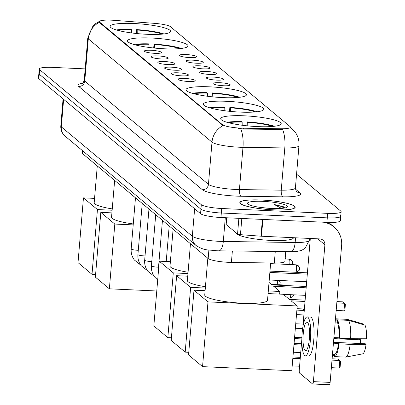 <?xml version="1.0" encoding="UTF-8"?>
<svg xmlns="http://www.w3.org/2000/svg" width="405" height="405" viewBox="0 0 405 405"><rect width="100%" height="100%" fill="white"/><g stroke="black" fill="none" stroke-linecap="round" stroke-linejoin="round"><path stroke-width="0.61" d="M146.853 34.288A30.36 4.956 4.8 0 0 170.652 31.438A30.36 4.956 4.8 0 0 133.949 23.51A30.36 4.956 4.8 0 0 110.15 26.355A30.36 4.956 4.8 0 0 146.853 34.288M240.038 112.099A30.36 4.956 4.8 0 0 263.837 109.249A30.36 4.956 4.8 0 0 227.134 101.321A30.36 4.956 4.8 0 0 203.335 104.171A30.36 4.956 4.8 0 0 240.038 112.099M222.674 97.6A30.36 4.956 4.8 0 0 246.478 94.755A30.36 4.956 4.8 0 0 209.77 86.827A30.36 4.956 4.8 0 0 185.971 89.672A30.36 4.956 4.8 0 0 222.674 97.6M164.212 48.782A30.36 4.956 4.8 0 0 188.011 45.937A30.36 4.956 4.8 0 0 151.308 38.009A30.36 4.956 4.8 0 0 127.509 40.854A30.36 4.956 4.8 0 0 164.212 48.782M257.398 126.598A30.36 4.956 4.8 0 0 281.197 123.748A30.36 4.956 4.8 0 0 244.493 115.82A30.36 4.956 4.8 0 0 220.695 118.665A30.36 4.956 4.8 0 0 257.398 126.598M219.859 82.706A8.591 1.402 -175.2 0 1 230.192 85.085A8.591 1.402 -175.2 0 1 223.509 85.754A8.591 1.402 -175.2 0 1 213.151 83.653A8.591 1.402 -175.2 0 1 219.859 82.706M213.116 77.072A8.591 1.402 -175.2 0 1 223.449 79.451A8.591 1.402 -175.2 0 1 216.766 80.124A8.591 1.402 -175.2 0 1 206.408 78.023A8.591 1.402 -175.2 0 1 213.116 77.072M206.368 71.442A8.591 1.402 -175.2 0 1 216.705 73.821A8.591 1.402 -175.2 0 1 210.023 74.49A8.591 1.402 -175.2 0 1 199.665 72.389A8.591 1.402 -175.2 0 1 206.368 71.442M199.624 65.807A8.591 1.402 -175.2 0 1 209.957 68.187A8.591 1.402 -175.2 0 1 203.275 68.86A8.591 1.402 -175.2 0 1 192.922 66.754A8.591 1.402 -175.2 0 1 199.624 65.807M192.881 60.178A8.591 1.402 -175.2 0 1 203.214 62.557A8.591 1.402 -175.2 0 1 196.531 63.226A8.591 1.402 -175.2 0 1 186.173 61.125A8.591 1.402 -175.2 0 1 192.881 60.178M186.133 54.543A8.591 1.402 -175.2 0 1 196.471 56.923A8.591 1.402 -175.2 0 1 189.788 57.596A8.591 1.402 -175.2 0 1 179.43 55.49A8.591 1.402 -175.2 0 1 186.133 54.543M184.807 78.438A8.591 1.402 -175.2 0 1 195.144 80.818A8.591 1.402 -175.2 0 1 188.462 81.486A8.591 1.402 -175.2 0 1 178.104 79.385A8.591 1.402 -175.2 0 1 184.807 78.438M178.063 72.804A8.591 1.402 -175.2 0 1 188.396 75.183A8.591 1.402 -175.2 0 1 181.718 75.856A8.591 1.402 -175.2 0 1 171.361 73.756A8.591 1.402 -175.2 0 1 178.063 72.804M171.32 67.174A8.591 1.402 -175.2 0 1 181.653 69.554A8.591 1.402 -175.2 0 1 174.97 70.222A8.591 1.402 -175.2 0 1 164.612 68.121A8.591 1.402 -175.2 0 1 171.32 67.174M164.572 61.54A8.591 1.402 -175.2 0 1 174.909 63.919A8.591 1.402 -175.2 0 1 168.227 64.592A8.591 1.402 -175.2 0 1 157.869 62.491A8.591 1.402 -175.2 0 1 164.572 61.54M157.828 55.91A8.591 1.402 -175.2 0 1 168.161 58.29A8.591 1.402 -175.2 0 1 161.484 58.958A8.591 1.402 -175.2 0 1 151.126 56.857A8.591 1.402 -175.2 0 1 157.828 55.91M151.085 50.276A8.591 1.402 -175.2 0 1 161.418 52.655A8.591 1.402 -175.2 0 1 154.735 53.328A8.591 1.402 -175.2 0 1 144.377 51.222A8.591 1.402 -175.2 0 1 151.085 50.276M285.727 251.778L284.928 261.331A17.182 2.805 -175.2 0 1 274.301 263.032L231.402 262.42A17.182 2.805 -175.2 0 1 228.557 262.334A17.182 2.805 -175.2 0 1 208.17 258.517L82.777 153.809A17.182 2.805 -175.2 0 1 82.382 153.136L82.585 150.746M243.364 128.218A15.466 2.526 -175.2 0 1 240.803 128.142A15.466 2.526 -175.2 0 1 222.456 124.705L99.736 22.229A15.466 2.526 -175.2 0 1 99.382 21.627A15.466 2.526 -175.2 0 1 114.169 20.336L154.715 23.379A15.466 2.526 -175.2 0 1 170.394 26.654L290.107 126.618A15.466 2.526 -175.2 0 1 290.461 127.226A15.466 2.526 -175.2 0 1 280.903 128.755L243.364 128.218L243.299 129.038L238.494 128.461M273.4 209.861A27.783 4.536 4.8 0 0 295.179 207.254A27.783 4.536 4.8 0 0 261.589 199.999A27.783 4.536 4.8 0 0 239.816 202.606A27.783 4.536 4.8 0 0 273.4 209.861M290.441 127.479A20.047 19.263 129.9 0 1 291.767 128.491L295.478 132.562C298.151 136.52 299.315 140.894 298.961 145.668A22.913 3.741 -175.2 0 1 284.801 147.936L242.975 147.339A22.913 3.741 -175.2 0 1 239.173 147.223A22.913 3.741 -175.2 0 1 211.997 142.135A20.047 19.263 -50.1 0 1 223.069 125.575L99.691 22.786L99.352 21.981M85.182 68.88L52.716 67.392A17.182 2.805 4.8 0 0 39.239 69.007L38.865 73.513A17.182 2.805 4.8 0 0 39.255 74.181L200.936 209.193A17.182 2.805 4.8 0 0 221.317 213.005L327.286 217.865A17.182 2.805 4.8 0 0 340.757 216.25A17.182 2.805 4.8 0 0 340.362 215.576M99.377 22.285A20.047 19.263 129.9 0 0 88.3 38.845L211.997 142.135L208.448 184.371A22.913 3.741 4.8 0 0 235.629 189.459A22.913 3.741 4.8 0 0 239.426 189.575L281.252 190.168L284.801 147.936A20.047 7.761 -89.2 0 0 282.634 129.494L243.299 129.038M39.239 69.007A17.182 2.805 4.8 0 0 39.634 69.675L201.315 204.687A17.182 2.805 4.8 0 0 221.697 208.504L327.66 213.359A17.182 2.805 4.8 0 0 341.132 211.744A17.182 2.805 4.8 0 0 340.742 211.076L296.566 174.185M326.906 222.365A17.182 2.805 4.8 0 0 340.377 220.755L340.757 216.25A17.182 2.805 4.8 0 1 327.286 217.865L221.317 213.005A17.182 2.805 4.8 0 1 200.936 209.193L39.255 74.181A17.182 2.805 4.8 0 1 38.865 73.513L38.485 78.018A17.182 2.805 4.8 0 0 38.88 78.686L200.556 213.693A17.182 2.805 4.8 0 0 220.943 217.51L326.906 222.365L327.66 213.359M261.65 200.05A27.494 4.49 4.8 0 0 240.099 202.632A27.494 4.49 4.8 0 0 273.34 209.81A27.494 4.49 4.8 0 0 294.896 207.233A27.494 4.49 4.8 0 0 261.65 200.05M236.409 233.098A28.639 4.678 4.8 0 0 271.031 240.423A28.639 4.678 4.8 0 0 293.483 237.735L293.488 237.7M285.155 207.912L284.188 206.935L274.18 204.479L281.576 208.413M269.36 208.357L259.413 207.274M271.76 208.489A20.047 3.275 4.8 0 0 287.155 207.127A20.047 3.275 4.8 0 0 263.235 201.371A20.047 3.275 4.8 0 0 247.749 203.816A20.047 3.275 4.8 0 0 271.76 208.489M274.18 204.479L280.761 206.282L284.437 208.059M226.734 217.779L226.167 224.547L237.553 234.055L238.869 218.335M323.251 222.198A22.913 22.017 -50.1 0 1 333.998 226.947A22.913 22.017 -50.1 0 1 341.623 245.557L330.131 382.396A2.865 0.643 92.6 0 1 329.392 384.75A2.865 0.643 92.6 0 1 329.29 384.704M301.852 339.233L299.28 369.836A2.865 0.643 -87.4 0 0 299.649 373.162L312.559 383.94A2.865 0.643 -87.4 0 0 312.66 383.986A2.865 0.643 -87.4 0 0 313.404 381.632L324.891 244.792A5.726 5.503 129.9 0 0 319.788 238.904L261.473 236.231A2.865 0.466 -175.2 0 1 260.977 236.201L240.454 234.662A2.865 0.466 -175.2 0 1 237.553 234.055M302.879 326.992L310.311 238.469M305.102 350.467A14.322 3.205 -87.4 0 0 305.628 350.695A14.322 3.205 -87.4 0 0 309.42 337.735A14.322 3.205 -87.4 0 0 307.466 322.309A14.322 3.205 -87.4 0 0 306.939 322.081A14.322 3.205 -87.4 0 0 303.153 335.036A14.322 3.205 -87.4 0 0 305.102 350.467M362.576 353.869A14.894 3.331 -87.4 0 0 362.667 353.859A14.894 3.331 -87.4 0 0 366.044 344.402L365.295 343.779L333.497 342.321M363.715 324.764L363.771 324.116L347.374 319.353L336.221 318.841L336.029 321.119L335.279 321.089M305.395 355.843L308.742 355.995A19.475 4.354 -87.4 0 0 313.89 338.377A19.475 4.354 -87.4 0 0 311.237 317.393A19.475 4.354 -87.4 0 0 310.524 317.085L307.177 316.933A19.475 4.354 -87.4 0 0 302.024 334.555A19.475 4.354 -87.4 0 0 304.676 355.534A19.475 4.354 -87.4 0 0 305.395 355.843A19.475 4.354 -87.4 0 0 310.544 338.221A19.475 4.354 -87.4 0 0 307.891 317.242A19.475 4.354 -87.4 0 0 307.177 316.933M337.243 322.137L337.436 319.854L348.594 320.365L364.986 325.134A14.894 3.331 -87.4 0 1 366.515 338.772L350.649 338.727L339.496 338.216L339 337.805A16.61 3.716 -87.4 0 0 337.243 322.137L335.203 322.046M339.496 338.216A18.903 4.227 -87.4 0 0 337.436 319.854M336.221 318.841A18.903 4.227 -87.4 0 0 336.15 318.831A18.903 4.227 -87.4 0 0 335.451 319.054M334.49 356.597L345.505 357.104A18.903 4.227 -87.4 0 0 345.576 357.109L334.419 356.597A18.903 4.227 -87.4 0 1 334.353 356.592L334.545 354.309L332.5 354.218A18.903 4.227 -87.4 0 0 333.133 355.575L334.434 355.636M333.244 354.253L333.133 355.575M350.649 338.727A18.903 4.227 -87.4 0 0 348.594 320.365M333.811 338.615L360.577 339.841L359.827 339.218L354.193 338.737M360.577 339.841A11.456 2.562 -87.4 0 0 360.622 343.567M334.545 354.309A16.61 3.716 -87.4 0 0 338.529 343.435L339.02 343.85L350.173 344.361L366.044 344.402M333.426 343.202L338.529 343.435M339 337.805L333.897 337.573M334.419 356.597A18.903 4.227 -87.4 0 0 339.02 343.85M345.576 357.109A18.903 4.227 -87.4 0 0 345.804 357.094A18.903 4.227 -87.4 0 0 350.173 344.361M207.826 258.228L204.738 294.997A31.504 5.143 4.8 0 0 242.828 303.229A31.504 5.143 4.8 0 0 267.523 300.272L270.656 262.977M242.195 125.256L242.139 122.082L241.628 121.652A28.639 4.678 4.8 0 0 226.906 122.264M246.878 125.803L247.207 121.91A28.639 4.678 4.8 0 1 274.468 126.259M242.139 122.082A26.234 4.283 4.8 0 0 228.511 122.71M272.818 126.431A26.234 4.283 4.8 0 0 247.718 122.34L247.207 121.91M247.718 122.34L247.774 125.894M339.182 368.039L339.815 360.49L340.595 361.468L340.149 366.758L339.182 368.039L331.371 367.679M299.584 366.226L292.197 365.887M305.021 301.467L291.079 300.824L297.229 305.962L291.792 370.722L202.556 366.631L188.558 354.942L193.995 290.183L205.097 290.689M292.942 357.002L300.328 357.337M332.115 358.795L338.114 359.068L339.815 360.49L332.004 360.136M268.085 293.574L283.227 294.268L289.378 299.401L305.132 300.125M193.995 290.183L207.993 301.872L202.556 366.631M297.229 305.962L207.993 301.872M300.216 358.678L292.83 358.339M336.808 302.92L344.62 303.279L342.919 301.857L336.919 301.583M344.62 303.279L345.399 304.251L344.954 309.547L343.987 310.827L344.62 303.279M297.002 308.671L304.388 309.01M336.175 310.468L343.987 310.827M190.466 243.729L187.378 280.503A31.504 5.143 4.8 0 0 205.431 286.725M224.831 110.757L224.78 107.588L224.269 107.158A28.639 4.678 4.8 0 0 209.547 107.765M229.519 111.309L229.843 107.411A28.639 4.678 4.8 0 1 257.109 111.76M224.78 107.588A26.234 4.283 4.8 0 0 211.147 108.216M255.459 111.937A26.234 4.283 4.8 0 0 230.359 107.841L229.843 107.411M230.359 107.841L230.415 111.4M300.728 352.573L293.341 352.239M188.781 352.299L185.196 352.132L171.194 340.443L176.636 275.683L187.738 276.19M294.091 343.349L301.477 343.688M269.026 282.406L272.013 284.907L306.281 286.477M306.165 287.813L273.719 286.33L279.87 291.463L279.647 294.106M176.636 275.683L190.633 287.373L185.196 352.132M279.87 291.463L268.307 290.932M205.32 288.046L190.633 287.373M301.36 345.03L293.979 344.69M283.318 294.344L305.532 295.361M173.102 229.235L170.014 266.004A31.504 5.143 4.8 0 0 188.072 272.226M207.471 96.258L207.421 93.089L206.904 92.659A28.639 4.678 4.8 0 0 192.188 93.272M212.154 96.81L212.483 92.917A28.639 4.678 4.8 0 1 239.75 97.266M207.421 93.089A26.234 4.283 4.8 0 0 193.787 93.717M238.094 97.438A26.234 4.283 4.8 0 0 212.995 93.342L212.483 92.917M212.995 93.342L213.055 96.901M301.852 338.924L294.491 338.59M171.416 337.8L167.837 337.638L153.834 325.944L159.271 261.184L170.378 261.696M159.271 261.184L173.274 272.879L167.837 337.638M187.96 273.552L173.274 272.879M269.862 272.449L307.314 274.165M307.425 272.828L269.973 271.112M269.229 279.997L306.681 281.713M114.64 180.417L111.552 217.186A31.504 5.143 4.8 0 0 133.28 223.945M149.01 47.441L148.959 44.272L148.443 43.841A28.639 4.678 4.8 0 0 133.726 44.454M153.692 47.992L154.022 44.094A28.639 4.678 4.8 0 1 181.283 48.448M148.959 44.272A26.234 4.283 4.8 0 0 135.326 44.899M179.633 48.62A26.234 4.283 4.8 0 0 154.533 44.525L154.022 44.094M154.533 44.525L154.594 48.084M156.77 290.992L109.375 288.821L95.372 277.126L100.81 212.367L111.917 212.878M100.81 212.367L114.812 224.061L109.375 288.821M133.199 224.902L114.812 224.061M97.281 165.918L94.193 202.687A31.504 5.143 4.8 0 0 112.246 208.909M131.645 32.947L131.595 29.773L131.083 29.342A28.639 4.678 4.8 0 0 116.362 29.955M136.333 33.493L136.657 29.6A28.639 4.678 4.8 0 1 163.924 33.949M131.595 29.773A26.234 4.283 4.8 0 0 117.961 30.4M162.273 34.121A26.234 4.283 4.8 0 0 137.173 30.031L136.657 29.6M137.173 30.031L137.229 33.585M95.595 274.484L92.011 274.322L78.013 262.632L83.45 197.873L94.552 198.379M83.45 197.873L97.448 209.562L92.011 274.322M112.134 210.235L97.448 209.562M232.364 251.019L231.402 262.42M280.903 128.755L280.832 129.57M99.736 22.229L99.691 22.786M222.456 124.705L222.411 125.261M208.884 250.037L208.17 258.517M275.263 251.632L274.301 263.032M83.005 151.095L82.777 153.809M78.707 86.457A5.726 5.503 129.9 0 0 84.756 81.081L208.448 184.371A5.726 5.503 129.9 0 1 202.399 189.748L78.707 86.457A28.639 4.678 -175.2 0 1 82.848 83.187M84.23 80.185A22.913 3.741 4.8 0 0 84.756 81.081L88.3 38.845A22.913 3.741 -175.2 0 1 87.779 37.954L84.23 80.185C83.303 82.777 82.605 83.951 82.144 83.713M240.773 128.82A20.047 7.761 -89.2 0 1 242.975 147.339L239.426 189.575A5.726 2.217 90.8 0 0 241.122 196.253A28.639 4.678 -175.2 0 1 202.399 189.748M295.463 189.11L299.999 192.896A28.639 4.678 -175.2 0 1 282.948 196.845L241.122 196.253M39.634 69.675L38.88 78.686M201.315 204.687L200.556 213.693M221.697 208.504L220.943 217.51M282.948 196.845A5.726 2.217 90.8 0 1 281.252 190.168A22.913 3.741 4.8 0 0 295.417 187.905C295.847 190.532 296.308 191.788 296.799 191.661A5.726 5.503 129.9 0 0 299.999 192.896M63.636 99.362L61.327 126.871A11.456 11.006 129.9 0 0 65.134 136.176C62.036 133.498 60.588 130.101 60.801 125.975A22.913 3.741 4.8 0 0 61.327 126.871L192.324 236.262A22.913 3.741 4.8 0 0 219.5 241.35A22.913 3.741 4.8 0 0 223.302 241.466L225.296 217.713M194.633 208.752L192.324 236.262A11.456 11.006 129.9 0 0 196.136 245.567L65.134 136.176M290.658 251.849A11.456 4.435 -89.2 0 0 295.159 242.489A22.913 3.741 4.8 0 0 309.319 240.221L305.071 248.346L301.285 250.533L295.184 251.733L218.806 250.827A11.456 4.435 -89.2 0 0 223.302 241.466L295.159 242.489L295.554 237.796M317.728 238.808L324.891 244.792M262.88 219.434L261.473 236.231M313.404 381.632L330.131 382.396M260.977 236.201L262.389 219.409M241.815 218.467L240.454 234.662M302.606 310.306A4.582 1.023 -87.4 0 0 302.773 310.377A4.582 1.023 -87.4 0 0 303.583 308.975M290.825 294.688A3.721 0.83 92.6 0 1 289.843 298.029A3.721 0.83 92.6 0 1 289.707 297.969M283.298 285.004A3.721 0.83 92.6 0 1 283.439 284.958L285.226 285.51A3.721 3.579 129.9 0 0 283.576 285.019A3.721 0.83 92.6 0 1 283.819 285.449M158.39 271.72A5.154 0.84 -175.2 0 1 158.223 271.588A5.154 0.84 -175.2 0 1 158.163 271.441L162.456 220.345M271.421 284.406L283.439 284.958A3.721 0.83 92.6 0 1 283.576 285.019M277.217 280.361A3.721 0.83 92.6 0 1 277.202 284.675M280.149 283.211A3.721 3.579 129.9 0 0 279.192 280.452L280.184 282.381L279.809 284.791M158.522 267.184A5.154 0.84 -175.2 0 1 157.651 267.158A5.154 0.84 -175.2 0 1 151.48 265.953A5.154 0.84 -175.2 0 1 151.419 265.812L155.712 214.711M151.779 261.554A5.154 0.84 -175.2 0 1 150.908 261.524A5.154 0.84 -175.2 0 1 144.732 260.324A5.154 0.84 -175.2 0 1 144.676 260.177L148.964 209.076M145.03 255.919A5.154 0.84 -175.2 0 1 144.165 255.894A5.154 0.84 -175.2 0 1 137.989 254.689A5.154 0.84 -175.2 0 1 137.928 254.548L142.221 203.447M138.287 250.29A5.154 0.84 -175.2 0 1 137.416 250.26A5.154 0.84 -175.2 0 1 131.245 249.06A5.154 0.84 -175.2 0 1 131.185 248.913L135.478 197.812M299.411 268.687A3.721 3.579 129.9 0 0 296.095 264.86A3.721 0.83 92.6 0 1 296.602 268.869A3.721 0.83 92.6 0 1 295.615 272.236A3.721 0.83 92.6 0 1 295.478 272.18M295.817 264.845A3.721 0.83 92.6 0 1 295.959 264.799A3.721 0.83 92.6 0 1 296.095 264.86M292.668 263.053A3.721 3.579 129.9 0 0 289.347 259.225A3.721 0.83 92.6 0 1 289.722 264.516M289.069 259.215A3.721 0.83 92.6 0 1 289.21 259.17A3.721 0.83 92.6 0 1 289.347 259.225M285.925 257.423A3.721 3.579 129.9 0 0 285.434 255.277M290.461 127.226L290.425 127.656M99.382 21.627L99.352 22.012M99.605 21.247L95.545 23.687L92.907 26.133L87.779 37.954M291.767 128.491L290.446 127.388M341.132 211.744L340.757 216.25M298.961 145.668L295.417 187.905M218.806 250.827L216.543 250.761C208.428 249.536 205.274 251.201 196.136 245.567M309.319 240.221L309.471 238.434M60.801 125.975L63.074 98.896M240.043 203.28L240.099 202.632M294.84 207.881L294.896 207.233M328.592 222.431L333.998 226.947M329.392 384.75L312.66 383.986M226.101 224.436L226.663 217.774M347.308 319.342L336.15 318.831M362.667 353.859L345.804 357.094M294.587 337.406L301.877 337.74M295.356 328.268L302.631 328.602M295.736 323.757L303.122 324.096M296.5 314.619L303.887 314.953M296.88 310.108L302.773 310.377A4.582 4.582 0 0 0 304.287 310.195M287.611 297.928L289.843 298.029L292.982 296.551L293.701 294.82M169.199 225.975L166.217 261.503M158.173 274.296L158.163 271.441M157.692 280.002L154.583 276.899C152.164 273.567 151.106 269.872 151.419 265.812M154.092 276.21L147.84 271.269C145.415 267.938 144.362 264.242 144.676 260.177M147.349 270.575L141.097 265.634C138.672 262.303 137.619 258.608 137.928 254.548M140.601 264.946L134.349 260.005C131.929 256.674 130.871 252.978 131.185 248.913M269.978 271.061L295.615 272.236C302.11 269.527 298.379 269.097 299.508 268.555C299.958 268.591 299.513 267.629 298.171 265.66L295.959 264.799L270.601 263.64M292.329 264.632L292.704 262.222L291.428 260.03L289.21 259.17L285.125 258.982M285.586 259.003L286.011 256.957L285.434 255.251"/></g></svg>
